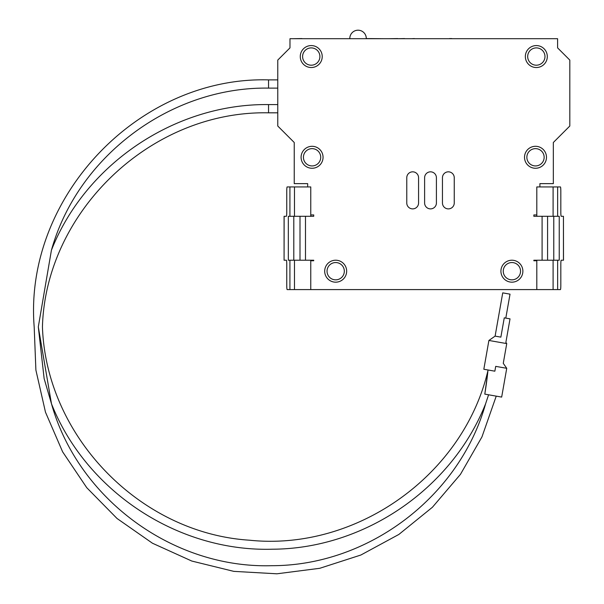 <?xml version="1.0" encoding="UTF-8"?>
<svg xmlns="http://www.w3.org/2000/svg" width="604" height="604" viewBox="0 0 604 604"><rect width="100%" height="100%" fill="white"/><g stroke="black" fill="none" stroke-linecap="round" stroke-linejoin="round"><path stroke-width="0.91" d="M536.805 260.762L533.853 260.762L533.853 260.218L536.805 260.218L536.805 289.588L310.766 289.588L310.766 260.218L313.718 260.218L313.718 260.762L310.766 260.762M310.766 214.926L313.718 214.926L313.718 216.3L294.473 216.3L294.473 186.93L287.149 186.93A4.115 0.393 90 0 0 286.757 191.045L286.757 212.185A4.115 0.393 -90 0 1 286.364 216.3L284.076 216.3L284.076 260.218L284.122 216.3M418.572 177.735A5.904 5.904 0 0 0 412.668 171.83A5.904 5.904 0 0 0 406.771 177.735L406.771 202.989A5.904 5.904 0 0 0 412.668 208.886A5.904 5.904 0 0 0 418.572 202.989L418.572 177.735M454.253 177.735L454.253 202.989A5.904 5.904 0 0 1 448.357 208.886A5.904 5.904 0 0 1 442.453 202.989L442.453 177.735A5.904 5.904 0 0 1 448.357 171.83A5.904 5.904 0 0 1 454.253 177.735M436.413 177.735L436.413 202.989A5.904 5.904 0 0 1 430.509 208.886A5.904 5.904 0 0 1 424.612 202.989L424.612 177.735A5.904 5.904 0 0 1 430.509 171.83A5.904 5.904 0 0 1 436.413 177.735M563.449 260.218L563.449 216.3L563.502 260.218L561.214 260.218A4.115 0.393 90 0 0 560.822 264.333L560.822 285.466A4.115 0.393 -90 0 1 560.421 289.588L557.651 289.588L557.651 260.218L553.098 260.218L553.098 289.588L557.651 289.588M553.777 260.218L553.777 216.3M293.801 260.218L293.801 216.3M310.766 216.3L310.766 186.93L294.473 186.93M310.766 260.218L289.92 260.218L289.92 289.588L287.149 289.588A4.115 0.393 90 0 1 286.757 285.466L286.757 264.333A4.115 0.393 -90 0 0 286.364 260.218L284.122 260.218M289.92 260.218L288.334 260.218L288.334 216.3L294.473 216.3M557.651 186.93L536.805 186.93L536.805 216.3L557.651 216.3L557.651 186.93L560.421 186.93A4.115 0.393 -90 0 1 560.822 191.045L560.822 212.185A4.115 0.393 90 0 0 561.214 216.3L563.449 216.3M310.766 289.588L294.473 289.588L294.473 260.218M289.92 289.588L294.473 289.588M536.805 289.588L553.098 289.588M536.805 260.218L553.098 260.218M299.999 216.3L299.999 260.218M547.579 260.218L547.579 216.3L547.579 260.218M536.805 216.3L533.853 216.3L533.853 214.926L536.805 214.926M300.271 56.55A10.978 10.978 0 0 0 316.738 66.055A10.978 10.978 0 0 0 316.738 47.044A10.978 10.978 0 0 0 300.271 56.55M302.604 56.55A8.645 8.645 0 0 1 315.575 49.06A8.645 8.645 0 0 1 315.575 64.039A8.645 8.645 0 0 1 302.604 56.55M324.695 271.196A10.978 10.978 0 0 0 341.169 280.701A10.978 10.978 0 0 0 341.169 261.691A10.978 10.978 0 0 0 324.695 271.196M327.036 271.196A8.645 8.645 0 0 1 339.999 263.706A8.645 8.645 0 0 1 339.999 278.686A8.645 8.645 0 0 1 327.036 271.196M301.094 157.282A10.978 10.978 0 0 0 317.561 166.795A10.978 10.978 0 0 0 317.561 147.776A10.978 10.978 0 0 0 301.094 157.282M303.427 157.282A8.645 8.645 0 0 1 316.398 149.8A8.645 8.645 0 0 1 316.398 164.771A8.645 8.645 0 0 1 303.427 157.282M557.651 216.3L559.236 216.3L559.236 260.218L557.651 260.218M547.307 56.55A10.978 10.978 0 0 1 530.833 66.055A10.978 10.978 0 0 1 530.833 47.044A10.978 10.978 0 0 1 547.307 56.55M544.974 56.55A8.645 8.645 0 0 0 532.003 49.06A8.645 8.645 0 0 0 532.003 64.039A8.645 8.645 0 0 0 544.974 56.55M522.875 271.196A10.978 10.978 0 0 1 506.409 280.701A10.978 10.978 0 0 1 506.409 261.691A10.978 10.978 0 0 1 522.875 271.196M520.542 271.196A8.645 8.645 0 0 0 507.571 263.706A8.645 8.645 0 0 0 507.571 278.686A8.645 8.645 0 0 0 520.542 271.196M546.484 157.282A10.978 10.978 0 0 1 530.01 166.795A10.978 10.978 0 0 1 530.01 147.776A10.978 10.978 0 0 1 546.484 157.282M544.151 157.282A8.645 8.645 0 0 0 531.18 149.8A8.645 8.645 0 0 0 531.18 164.771A8.645 8.645 0 0 0 544.151 157.282M307.678 186.93L307.678 183.639L294.231 183.639L294.231 142.491L277.764 126.025L277.764 60.09L289.98 47.875L289.98 38.709L557.598 38.709L557.598 47.875L569.814 60.09L569.814 126.025L553.339 142.491L553.339 183.639L539.893 183.639L539.893 186.93M495.106 336.118L500.867 337.13C506.726 343.653 506.726 343.653 500.867 337.13L504.264 317.84L510.025 318.859L505.88 342.37L506.741 343.601L488.9 340.46L495.106 336.118L502.732 292.864L510.025 294.156L505.805 318.112M506.741 343.601L503.268 363.336L506.741 368.304L495.71 366.364C505.412 362.755 505.412 362.755 495.71 366.364L494.857 371.188L483.827 369.248L488.9 340.46M496.231 396.141L481.954 436.911L460.437 474.374L432.419 507.254L398.851 534.449L360.867 555.023L319.758 568.296L276.904 573.8L233.771 571.361L191.823 561.056L152.465 543.23L117.048 518.496L86.757 487.692L62.635 451.852L45.489 412.207L35.893 370.078L34.186 326.915C23.737 197.334 138.595 76.263 268.546 79.879L277.764 79.879M51.415 250.237L38.309 326.915C32.994 326.915 32.994 326.915 38.309 326.915L51.476 403.766L44.137 378.595L38.309 326.915C43.631 326.915 43.631 326.915 38.309 326.915M506.741 368.304L501.667 397.092L484.801 394.125C487.647 376.541 488.462 364.703 487.534 374.246L484.823 393.982M487.926 370.758L487.934 370.667C463.351 475.31 356.368 551.369 249.452 540.202C140.007 533.211 46.161 436.518 42.439 326.915C45.572 212.298 150.154 110.419 268.546 112.82L277.764 112.82M488.583 394.789L485.608 403.766C451.807 488.93 364.227 548.734 272.6 549.21C178.225 552.071 86.229 491.565 51.476 403.766M277.764 104.583L268.546 104.583C175.507 103.412 85.708 163.616 51.453 250.124C77.795 156.028 170.841 86.591 268.546 88.116L277.764 88.116M414.382 38.709L415.544 38.709M411.445 38.709L414.382 38.573M404.574 38.709L410.863 38.709M432.034 38.709L436.133 38.709M418.995 38.709L421.373 38.709M397.711 38.709L404.574 38.573M436.707 38.709L449.859 38.709M426.197 38.709L428.576 38.709M388.78 38.709L397.711 38.573M451.898 38.709L458.927 38.709M314.684 38.709L301.909 38.709M366.281 38.573L384.582 38.709M537.696 38.709L550.048 38.709M292.721 38.709L301.909 38.573M449.58 38.573L451.777 38.573M289.92 186.93L289.92 216.3M553.098 186.93L553.098 216.3M305.488 260.218L305.488 216.3M542.09 216.3L542.09 260.218M366.281 38.709L349.814 38.709M268.546 79.879L268.546 88.116M268.546 104.583L268.546 112.82M366.281 38.437A8.237 8.237 0 0 0 358.051 30.2A8.237 8.237 0 0 0 349.814 38.437M485.608 403.766C459.493 496.82 368.198 565.88 271.551 565.691C172.842 568.583 78.075 498.851 51.476 403.751M487.934 370.675L488.055 369.988"/></g></svg>
